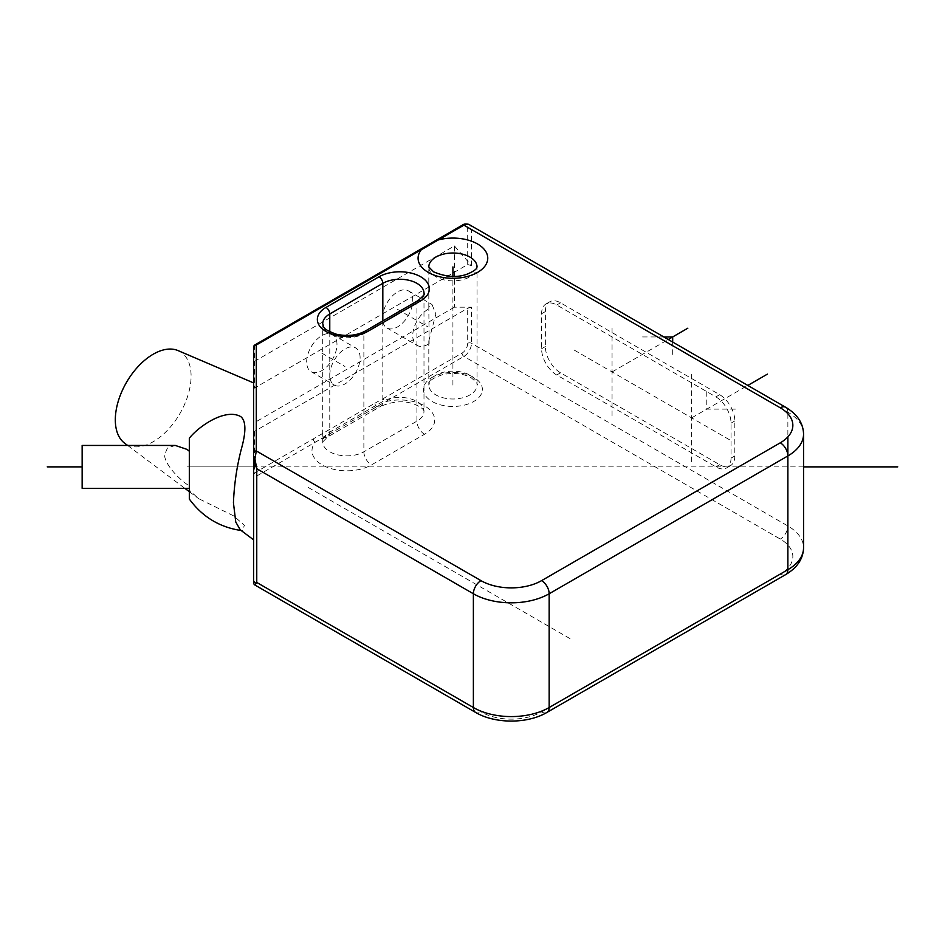 <?xml version="1.0" encoding="UTF-8"?>
<svg xmlns="http://www.w3.org/2000/svg" width="945" height="945" viewBox="0 0 945 945"><rect width="100%" height="100%" fill="white"/><g stroke="black" fill="none" stroke-linecap="round" stroke-linejoin="round"><path stroke-width="0.71" stroke-dasharray="4.72 3.54" d="M360.092 357.718A21.44 12.38 120 0 0 355.651 347.914A21.44 12.38 120 0 0 339.125 353.654A21.44 12.38 120 0 0 329.77 375.224A21.44 12.38 120 0 0 334.211 385.04A21.44 12.38 120 0 0 350.737 379.288A21.44 12.38 120 0 0 360.092 357.718M336.975 344.382A21.44 12.38 120 0 0 332.534 334.565A21.44 12.38 120 0 0 316.02 340.306A21.44 12.38 120 0 0 306.664 361.876A21.44 12.38 120 0 0 311.106 371.692A21.44 12.38 120 0 0 327.62 365.951A21.44 12.38 120 0 0 336.975 344.382M471.484 307.184L467.692 308.283L254.406 431.428L253.614 433.33L253.614 474.083A2.681 2.185 180 0 0 256.296 476.268L463.901 356.407A10.714 6.19 120 0 0 471.484 343.283L471.484 307.184L454.439 307.184L454.439 245.936L253.614 361.876L253.614 405.759M454.439 307.184L253.614 423.136M412.752 300.628A21.44 12.38 120 0 0 408.311 290.812A21.44 12.38 120 0 0 391.797 296.553A21.44 12.38 120 0 0 382.441 318.122A21.44 12.38 120 0 0 386.883 327.939A21.44 12.38 120 0 0 403.397 322.198A21.44 12.38 120 0 0 412.752 300.628M454.439 245.936L471.484 265.628L467.692 264.529L253.697 388.537M436.968 239.794A2.681 1.547 -120 0 0 436.413 241.022L254.406 346.106A2.681 1.547 60 0 1 254.949 344.89M419.958 249.622A2.681 1.547 -120 0 0 419.403 250.85M429.148 343.602L428.806 306.688L432.019 304.503L435.869 313.964L428.806 340.944L429.148 343.602A21.44 12.38 120 0 1 417.194 345.445A21.44 12.38 120 0 1 412.752 335.629A21.44 12.38 120 0 1 429.148 308.72M253.614 539.855L253.614 517.01L253.614 539.855M253.614 582.711L253.614 579.994A2.681 2.185 0 0 0 256.296 582.179L256.296 476.268A2.681 1.547 60 0 1 254.406 472.996A2.681 1.547 0 0 0 253.614 474.083M734.82 455.939A21.44 12.38 60 0 1 730.379 465.755A21.44 12.38 60 0 1 719.665 464.692L560.527 372.814A21.44 12.38 60 0 1 545.371 346.567L545.371 311.566A21.44 12.38 60 0 1 549.813 301.75A21.44 12.38 60 0 1 560.527 302.813L719.665 394.691A21.44 12.38 60 0 1 734.82 420.938L734.82 455.939L731.028 458.136L731.028 423.136A21.44 12.38 -120 0 0 715.873 396.876L556.735 304.999A21.44 12.38 -120 0 0 546.021 303.936A21.44 12.38 -120 0 0 541.579 313.752L541.579 348.752A21.44 12.38 -120 0 0 556.735 375L715.873 466.877A21.44 12.38 -120 0 0 726.599 467.94A21.44 12.38 -120 0 0 731.028 458.136M178.085 350.607A53.581 30.937 120 0 1 191.091 376.098A53.581 30.937 -60 0 1 166.485 431.286A53.581 30.937 -60 0 1 124.622 443.193M175.321 445.449L167.513 447.954L164.654 454.51C163.934 462.625 176.798 477.26 187.015 484.383L189.319 485.919L189.319 490.148L198.533 498.582L233.569 515.852L244.483 525.314L242.085 530.641L240.254 529.85M82.144 445.449L82.144 488.317M189.319 485.919L189.319 438.208M189.319 490.148L189.319 499.031M254.949 585.038L256.296 582.179L480.958 711.892A10.714 6.19 -60 0 1 475.595 712.424M308.188 487.443L570 638.607M452.915 385.064L452.915 276.33M397.597 309.381L427.908 326.875M321.82 353.123L344.925 366.471M612.053 328.187L612.053 415.694M649.947 393.817L574.17 350.063M612.053 371.94L668.245 339.503M672.686 354.446L672.686 342.066M663.803 336.94L642.364 336.94M691.622 461.632L691.622 374.125M729.516 439.756L653.739 396.002M691.622 417.879L747.814 385.442M706.777 391.632L706.777 409.126L737.1 409.126M803.557 466.877L187.015 466.877M253.614 466.877L189.319 466.877M364.983 331.199A5.363 3.095 -120 0 0 363.872 333.656A24.109 13.927 180 0 1 337.601 336.68A24.109 13.927 180 0 1 322.717 323.816L322.717 441.941A24.109 13.927 0 0 0 337.601 454.805A24.109 13.927 0 0 0 363.872 451.793L416.922 421.163A24.109 13.927 0 0 0 423.986 411.323A24.109 13.927 0 0 0 409.102 398.459A24.109 13.927 0 0 0 382.819 401.471L329.77 432.101A24.109 13.927 0 0 0 322.717 441.941L327.561 437.003A10.714 6.19 -120 0 0 329.77 432.101L329.77 331.801M254.406 431.428L254.406 472.996L374.87 403.208A2.681 1.547 60 0 0 377.268 406.704A10.714 6.19 -120 0 0 380.599 406.385C393.439 401.023 404.885 400.373 414.938 404.436C425.817 409.303 423.407 411.264 423.986 411.323L423.986 293.186A24.109 13.927 180 0 1 416.922 303.026L363.872 333.656L363.872 451.793A10.714 6.19 60 0 0 371.456 464.916L424.506 434.287A34.835 20.105 0 0 0 428.439 408.559A34.835 20.105 0 0 0 385.265 401.814A2.681 1.547 60 0 1 383.375 398.53L462.01 353.135A8.032 4.642 120 0 0 467.692 343.283L467.692 308.283M418.033 300.581A5.363 3.095 -120 0 0 416.922 303.026L416.922 421.163A10.714 6.19 60 0 0 424.506 434.287M382.819 320.91L382.819 401.471A10.714 6.19 -120 0 1 380.599 406.385L327.561 437.003A10.714 6.19 -120 0 1 324.218 437.322A2.681 1.547 60 0 1 321.82 433.826M253.614 347.205A2.681 1.547 180 0 1 254.406 346.106L254.406 387.674M467.692 264.529L467.692 229.529A8.032 4.642 120 0 0 462.01 226.245L436.413 241.022M428.806 340.944L428.806 385.064C430.294 382.879 426.254 380.422 442.603 374.633C453.494 372.377 462.991 373.393 471.082 377.681C476.422 382.193 478.406 384.65 477.036 385.064A24.109 13.927 0 0 0 469.972 375.224A24.109 13.927 0 0 0 443.689 372.2A24.109 13.927 0 0 0 428.806 385.064A24.109 13.927 0 0 0 435.869 394.915A24.109 13.927 0 0 0 462.14 397.928A24.109 13.927 0 0 0 477.036 385.064L477.036 266.939A24.109 13.927 180 0 1 462.14 279.803A24.109 13.927 180 0 1 435.869 276.779A24.109 13.927 180 0 1 428.806 266.939L428.806 306.688M473.752 377.409A29.472 17.01 0 0 0 432.078 377.409A29.472 17.01 0 0 0 432.078 401.471A29.472 17.01 0 0 0 473.752 401.471A29.472 17.01 0 0 0 473.752 377.409M462.01 353.135A2.681 1.547 60 0 0 463.901 356.407L780.286 539.075A42.868 24.747 180 0 1 780.286 574.076L541.579 711.892A42.868 24.747 180 0 1 480.958 711.892M313.315 438.976A2.681 1.547 60 0 0 315.205 442.26A34.835 20.105 0 0 0 326.899 467.184A34.835 20.105 0 0 0 371.456 464.916M803.557 434.062A53.581 30.937 0 0 0 787.87 412.197L471.484 229.529A10.714 6.19 120 0 0 469.263 224.626M785.649 407.283A10.714 6.19 -60 0 1 787.87 412.197M471.484 265.628L471.484 229.529A2.681 1.547 0 0 0 467.692 229.529M462.566 225.016A2.681 1.547 -120 0 0 462.01 226.245M467.692 343.283A2.681 1.547 0 0 1 471.484 343.283L787.87 525.952A53.581 30.937 180 0 1 803.557 547.828M787.87 413.745L787.87 436.897M787.87 455.939L787.87 525.952A10.714 6.19 120 0 1 780.286 539.075M374.87 403.208L383.375 398.53M780.286 574.076A10.714 6.19 -120 0 0 785.649 574.607M541.579 711.892A10.714 6.19 -120 0 0 546.942 712.424M719.665 464.692L715.873 466.877M734.82 420.938L731.028 423.136M719.665 394.691L715.873 396.876M560.527 302.813L556.735 304.999M545.371 311.566L541.579 313.752M545.371 346.567L541.579 348.752M560.527 372.814L556.735 375M332.534 334.565L355.651 347.914M127.622 445.449L184.83 488.317M189.319 491.672L198.533 498.582M241.176 530.535L242.085 530.641M726.599 467.94L730.379 465.755M546.021 303.936L549.813 301.75M408.311 290.812L432.019 304.503M386.883 327.939L417.194 345.445M311.106 371.692L334.211 385.04"/><path stroke-width="1.42" d="M127.622 445.449L124.622 443.193A53.581 30.937 -60 0 1 115.314 419.852A53.581 30.937 120 0 1 137.509 367.215A53.581 30.937 120 0 1 178.085 350.607L253.614 382.914L253.614 387.958L253.614 361.876M780.286 407.815A10.714 6.19 -60 0 1 785.649 407.283L469.263 224.626A10.714 6.19 120 0 0 463.901 225.158A2.681 1.547 -120 0 0 462.566 225.016L436.968 239.794A2.681 1.547 -120 0 1 438.315 239.935A34.835 20.105 180 0 1 477.544 243.964A34.835 20.105 180 0 1 477.544 272.408A34.835 20.105 180 0 1 428.286 272.408A34.835 20.105 180 0 1 421.305 249.752L256.296 345.019L256.296 450.93L480.958 580.632A42.868 24.747 0 0 0 541.579 580.632L780.286 442.815A42.868 24.747 0 0 0 780.286 407.815L463.901 225.158L421.305 249.752A2.681 1.547 -120 0 0 419.958 249.622L254.949 344.89A2.681 1.547 60 0 1 256.296 345.019A2.681 2.185 180 0 0 253.614 347.205L253.614 387.852M253.614 579.994L253.614 474.083M254.949 344.89A2.681 2.681 0 0 0 253.614 347.205L253.614 582.711L256.757 582.451L254.949 585.038A2.681 2.681 180 0 1 253.614 582.711L253.614 572.221M253.614 387.958L253.614 433.33M253.614 405.759L253.614 388.478M254.949 458.904A2.681 0.898 180 0 0 253.614 459.672L256.757 468.696L473.374 593.755L473.374 707.521L256.757 582.451L256.757 468.696L254.949 458.904L256.296 450.93A2.681 2.185 180 0 0 253.614 453.116M253.614 539.855L240.254 529.838L235.754 522.006L233.439 502.834C234.195 484.395 236.817 466.523 241.294 449.206C246.267 431.617 246.054 420.738 240.68 416.568C225.064 407.897 198.544 426.538 189.319 438.208L189.319 499.031C202.513 517.08 220.102 527.617 242.085 530.641M189.319 451.249L187.015 449.383L175.321 445.449L82.144 445.449L82.144 488.317L189.319 488.317M452.915 276.33L452.915 266.939M668.245 339.503L687.842 328.187M672.686 342.066L672.686 336.94L663.803 336.94M747.814 385.442L767.411 374.125M897.75 466.877L803.557 466.877M82.144 466.877L47.25 466.877M367.664 331.471A29.472 17.01 180 0 1 325.99 331.471A29.472 17.01 180 0 1 325.99 307.409L379.028 276.779A29.472 17.01 180 0 1 420.714 276.779A29.472 17.01 180 0 1 420.714 300.841L367.664 331.471A5.363 3.095 -120 0 0 364.983 331.199C356.891 335.487 347.406 336.503 336.503 334.258C320.154 328.458 324.206 326.001 322.717 323.816A24.109 13.927 180 0 1 329.77 313.964L382.819 283.346A24.109 13.927 180 0 1 409.102 280.322A24.109 13.927 180 0 1 423.986 293.186C425.356 293.6 423.372 296.057 418.033 300.581L364.983 331.199M325.99 307.409A5.363 3.095 60 0 1 329.77 313.964L329.77 331.801M379.028 276.779A5.363 3.095 60 0 1 382.819 283.346L382.819 320.91M420.714 300.841A5.363 3.095 -120 0 0 418.033 300.581M428.806 266.939A24.109 13.927 180 0 1 443.689 254.075A24.109 13.927 180 0 1 469.972 257.087A24.109 13.927 180 0 1 477.036 266.939C476.457 266.986 478.855 268.947 467.988 273.814C457.923 277.877 446.477 277.228 433.649 271.876L428.806 266.939M480.958 580.632A10.714 6.19 120 0 0 473.374 593.755A53.581 30.937 0 0 0 549.163 593.755L549.163 707.521A53.581 30.937 180 0 1 473.374 707.521A10.714 6.19 -60 0 0 475.595 712.424L254.949 585.038M541.579 580.632A10.714 6.19 60 0 1 549.163 593.755L787.87 455.939A53.581 30.937 0 0 0 803.557 434.062C803.215 423.1 797.249 414.17 785.649 407.283M780.286 442.815A10.714 6.19 60 0 1 787.87 455.939L787.87 569.693L549.163 707.521A10.714 6.19 -120 0 1 546.942 712.424C527.499 723.953 495.038 723.953 475.595 712.424M787.87 412.197L787.87 413.745M787.87 436.897L787.87 455.939M803.557 434.062L803.557 547.828A53.581 30.937 180 0 1 787.87 569.693A10.714 6.19 -120 0 1 785.649 574.607L546.942 712.424M436.968 239.794L419.958 249.622M462.566 225.016C463.818 223.882 466.05 223.752 469.263 224.626M184.83 488.317L189.319 491.672M803.557 547.828C803.215 558.79 797.249 567.721 785.649 574.607"/></g></svg>
